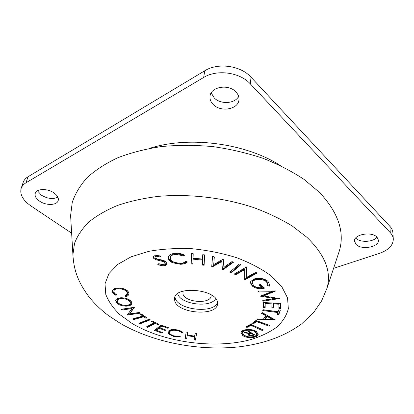 <?xml version="1.0" encoding="UTF-8"?>
<svg xmlns="http://www.w3.org/2000/svg" width="414" height="414" viewBox="0 0 414 414"><rect width="100%" height="100%" fill="white"/><g stroke="black" fill="none" stroke-linecap="round" stroke-linejoin="round"><path stroke-width="0.62" d="M183.143 291.14L182.931 293.873C184.691 302.505 210.747 304.471 211.119 295.953L211.083 294.815M174.946 296.859L175.184 298.008C177.916 310.117 214.028 313.957 217.521 302.463M177.704 293.629L177.73 293.723C180.018 304.326 210.917 308.321 215.689 298.629M174.749 300.849C177.72 313.719 216.998 316.632 217.547 303.917L217.459 302.137C216.092 289.143 175.081 285.5 174.542 298.256L174.749 300.849M37.446 190.782L41.384 195.16C47.491 198.782 52.982 199.45 57.862 197.167M54.099 193.002C47.703 188.246 36.411 188.489 35.237 193.364C34.59 196.019 36.018 198.601 39.516 201.106C46.006 205.763 57.085 205.453 58.224 200.526C58.814 197.99 57.442 195.48 54.099 193.002M211.212 92.891L214.204 97.906C220.522 104.618 234.904 103.805 238.635 96.426M235.923 91.929C228.657 83.716 210.757 86.733 210.043 96.105C209.67 99.179 210.742 101.984 213.262 104.525C220.729 112.504 238.361 109.425 238.945 99.826C239.214 96.99 238.205 94.361 235.923 91.929M355.719 238.019L355.895 238.2C360.118 242.811 373.278 242.211 376.994 237.165M377.03 237.206C371.772 231.09 353.649 234.391 354.493 241.16L356.05 244.4C361.417 250.341 379.291 247.132 378.463 240.229L377.03 237.206M256.68 334.165L256.727 333.461L255.334 331.252C251.728 328.462 242.449 329.202 242.526 332.24L242.464 332.944L243.913 335.211C247.556 337.948 256.747 337.224 256.68 334.165L255.283 331.956C251.676 329.171 242.387 329.911 242.464 332.944M256.489 331.614C252.131 328.235 240.886 329.13 240.979 332.799L242.739 335.547C247.148 338.854 258.253 337.979 258.17 334.274L256.489 331.614M241.041 332.447L242.801 334.848L247.826 336.696M70.851 219.699L70.603 215.508L72.243 202.399C75.157 193.731 80.135 185.462 87.194 177.585C95.448 170.071 105.668 163.452 117.85 157.729C131.057 152.657 145.676 148.921 161.703 146.53C178.299 144.998 195.341 145.024 212.827 146.603C230.236 149.076 246.961 152.978 263.004 158.314C278.337 164.368 292.061 171.427 304.171 179.485L319.515 192.422C338.285 212.553 344.903 232.042 339.361 250.889L338.041 254.874M333.56 268.375L379.048 253.503C388.404 250.206 393.155 245.398 393.3 239.085C393.145 236.803 392.136 234.66 390.278 232.658L250.346 83.907C239.991 72.279 216.962 69.086 203.678 77.454L26.01 182.776C23.551 184.256 21.932 186.124 21.155 188.375C19.649 194.451 22.894 200.293 30.89 205.903L71.638 233.17M203.678 77.454L204.739 70.784L28.033 176.747L26.01 182.776M204.739 70.784C217.93 62.385 240.757 65.547 251.019 77.19L250.346 83.907M390.278 232.658L389.89 226.329L251.019 77.19M389.89 226.329C391.737 228.342 392.741 230.494 392.896 232.787L393.3 239.085M21.155 188.375L23.184 182.388C23.965 180.121 25.58 178.243 28.033 176.747M249.544 335.164L252.261 335.19L253.482 334.766L251.407 333.518L249.14 334.626L249.544 335.164M253.528 334.134L253.482 334.766M251.453 332.882L251.407 333.518M251.381 332.84L250.822 333.032M250.258 333.27L250.206 333.927M250.165 333.254L249.57 333.508M249.321 333.684L249.14 334.626M249.223 334.89L248.348 334.243M254.051 334.45L253.492 334.647M250.812 333.156L247.95 331.433L248.643 331.184L254.77 334.89L251.743 335.852L248.824 335.412L248.188 334.579L249.564 333.596L244.219 332.747L245.072 332.447L250.413 333.296L250.812 333.156L250.858 332.525M249.595 333.166L249.564 333.596M248.881 334.709L248.824 335.412M251.784 335.34L251.743 335.852M267.144 316.456L265.255 318.987L271.869 319.034L267.144 316.456L267.19 315.732L265.296 318.262L265.255 318.987M117.478 302.023C119.02 304.099 121.747 305.206 125.665 305.356C128.397 305.289 129.955 304.564 130.338 303.183L130.105 301.941C128.557 299.855 125.799 298.737 121.83 298.587C119.154 298.67 117.612 299.374 117.198 300.709L117.478 302.023M267.19 315.732L271.91 318.309L271.869 319.034M130.338 303.183L130.244 301.226L130.105 301.941M130.244 301.226C128.697 299.141 125.944 298.023 121.975 297.878L121.83 298.587M121.975 297.878C119.304 297.956 117.762 298.665 117.343 300L117.198 300.709M250.806 336.955C254.931 336.851 257.384 335.837 258.165 333.922M187.221 335.05L186.761 338.254L185.306 338.057M196.557 333.456L195.553 339.454L194.125 339.257M187.62 332.235L187.221 335.076L194.642 336.09L194.539 336.742L187.123 335.733L186.667 338.937L185.213 338.735L186.14 332.038L187.625 332.24L187.221 335.076M161.946 332.344L155.1 329.88M165.258 329.777L159.152 327.572L156.528 329.647L156.414 330.331L162.469 332.535L161.812 333.047L154.469 330.382L161.186 325.047L168.664 327.8L167.986 328.328L161.817 326.061L159.695 327.738L165.786 329.968L165.124 330.486L159.038 328.261L156.414 330.331M168.136 327.609L161.931 325.368L159.809 327.05L159.695 327.738M149.604 319.458L140.346 323.065L139.927 322.827M127.548 314.505L132.03 308.539L132.164 307.835L122.13 309.134M139.803 312.549L127.683 314.324M134.322 307.291L129.846 313.175L129.711 313.874L139.663 312.415L140.403 313.144L127.445 315.038M128.935 293.712L126.006 295.813L125.623 295.524M116.189 294.463L115.998 294.577C113.814 293.402 112.655 292.098 112.52 290.654L112.504 290.142M127.341 293.78L127.517 292.507C127.026 290.286 124.666 288.812 120.448 288.082C116.805 287.761 114.673 288.47 114.047 290.219L113.86 291.606C114.005 292.765 114.963 293.821 116.722 294.773L115.848 295.291C113.664 294.121 112.504 292.812 112.365 291.373L112.401 290.509L114.787 288.304L120.365 287.953C125.551 288.874 128.407 290.69 128.93 293.407L128.889 294.106C128.64 295.239 127.631 296.046 125.861 296.527L124.868 295.777L127.341 293.78L127.377 293.226C126.881 291.011 124.521 289.536 120.298 288.806C116.655 288.48 114.518 289.189 113.891 290.938M269.235 325.233L256.489 320.881L253.259 323.282L252.53 323.024M280.174 310.06L278.813 314.573L277.204 314.355L277.866 311.814L262.983 309.843M278.85 313.838L277.447 313.652M260.716 296.005L271.299 291.782L271.341 291.026L258.502 291.032M277.53 298.127L263.185 300.435L263.138 301.18L262.704 300.31L274.353 298.473L274.394 297.728L261.56 295.668M274.461 290.913L263.728 295.177L263.677 295.927L279.424 298.561L263.138 301.18M256.406 272.707L245.083 278.979L244.783 278.819L244.788 268.872L235.768 274.011L234.992 273.597M232.927 261.922L222.727 269.167L222.401 269.079L221.759 260.789L212.118 266.347L211.792 266.259L212.548 256.437M186.9 261.772C185.374 262.859 183.304 263.439 180.685 263.516L172.602 261.979C170.615 260.975 169.31 259.769 168.689 258.367L168.332 256.809M183.987 254.895L183.562 255.153L176.348 253.559C172.907 253.777 170.899 254.833 170.335 256.742L170.47 259.154C172.172 261.907 175.432 263.288 180.25 263.304C182.75 263.2 184.582 262.559 185.751 261.379L187.418 261.953C185.974 263.407 183.692 264.179 180.566 264.277L172.483 262.74C170.49 261.736 169.186 260.535 168.565 259.133L168.239 257.187C168.938 254.817 171.443 253.513 175.743 253.275C179.003 253.145 181.953 253.792 184.592 255.226L183.443 255.919L176.229 254.331C172.783 254.543 170.775 255.598 170.211 257.508M167.137 263.299L164.493 264.877L158.453 263.904M160.653 255.956L160.42 256.209L156.43 255.516L155.064 256.442L154.929 257.203L155.203 257.958L157.341 259.066L160.265 259.687C162.94 260.064 165.051 260.903 166.609 262.207L167.127 263.677C166.909 264.675 165.993 265.327 164.368 265.633C162.071 265.917 159.887 265.514 157.812 264.422L158.717 263.687L163.395 264.717L165.227 263.495L164.901 262.538L163.525 261.664L155.767 259.661L153.594 258.295L153.071 256.856L155.421 255.231L161.062 256.111L160.29 256.975L156.295 256.282L154.929 257.203M165.227 263.495L165.026 261.777L163.654 260.903L155.907 258.905L153.729 257.534L153.201 256.483M192.981 263.314L191.227 263.133L191.423 253.534M204.149 264.479L202.368 264.292L202.591 259.35L193.188 258.372L192.96 264.085L191.123 263.894L191.325 253.523L193.209 253.715L193.105 258.124L202.539 259.102L202.736 254.703L204.619 254.9L204.112 265.25L202.27 265.058L202.487 260.121L193.079 259.143M202.539 259.102L202.798 254.713M240.384 264.391L231.555 271.905L230.551 271.506M269.695 284.408L269.421 285.365L267.754 285.049M263.92 287.539C259.169 288.46 255.278 287.689 252.24 285.23L250.418 282.244M269.421 285.365L269.374 286.126L267.527 285.774L267.853 283.9L266.544 281.039C263.666 278.808 260.07 278.125 255.754 278.989L255.697 279.755C253.544 280.438 252.39 281.468 252.229 282.85L253.637 285.603C255.754 287.363 258.559 288.02 262.052 287.575L262.103 286.819L259.692 284.666M255.754 278.989C253.606 279.678 252.452 280.708 252.286 282.089L252.229 282.85M265.172 306.821L263.547 306.738L263.49 302.536M273.545 307.26L271.91 307.178L271.936 303.105L265.188 302.758L265.177 307.561L263.495 307.473L263.433 302.536L280.708 303.426L280.568 308.409L278.881 308.316L278.979 304.218L273.582 303.933L273.535 308L271.863 307.912L271.894 303.85L265.136 303.498M280.589 307.669L278.917 307.581L279.015 303.472L273.623 303.193L273.582 303.933M275.134 319.639L256.939 319.727L257.508 318.94L263.501 318.966L265.871 315.773L265.917 315.044L261.927 312.86M274.244 319.153L257.461 319.008M262.554 329.653L250.972 324.659L247.106 326.729L246.578 326.491M131.911 303.183C131.176 304.647 129.292 305.403 126.254 305.46C121.452 305.263 118.104 303.897 116.215 301.351L115.811 300M146.396 317.481L143.917 316.053L133.701 318.935L133.572 319.629L132.573 318.946L142.794 316.053L142.923 315.359L141.397 314.293M133.701 318.935L133.38 318.718M158.283 323.888L155.54 322.682L147.731 326.765L147.612 327.453L146.406 326.884L154.21 322.796L154.329 322.102L152.29 321.129M147.731 326.765L147.151 326.496M172.566 335.454L168.607 333.244L167.944 331.816M179.681 336.24L177.761 336.339M175.986 329.673C172.861 329.342 170.775 329.808 169.745 331.065L169.362 332.421C169.429 333.917 170.977 335.076 173.999 335.894L179.567 336.152L180.395 336.784L173.518 336.432L168.503 333.927L167.856 332.157L168.203 331.319C170.014 329.456 173.275 329.042 177.979 330.082C180.525 330.734 182.263 331.686 183.19 332.944L181.824 333.027C181.047 332.007 179.629 331.226 177.575 330.693C173.735 329.87 171.091 330.227 169.642 331.754L169.362 332.421M182.641 332.297L181.922 332.339L177.787 330.036M187.216 335.05L187.123 335.733M186.761 338.254L186.667 338.937M195.553 339.454L195.465 340.137L194.016 339.935L194.539 336.742M194.642 336.09L195.103 333.26L196.583 333.461L195.465 340.137M161.921 332.364L161.812 333.047M159.152 327.572L159.038 328.261M165.233 329.798L165.124 330.486M161.931 325.368L161.817 326.061M168.089 327.64L167.986 328.328M150.277 319.846L140.222 323.753L139.135 323.137L149.185 319.22L150.277 319.846M140.346 323.065L140.222 323.753M122.327 309.32L122.182 310.019L121.374 309.248L134.446 307.276L129.711 313.874M132.03 308.539L122.182 310.019M112.52 290.654L112.365 291.373M115.998 294.577L115.848 295.291M120.448 288.082L120.298 288.806M127.517 292.507L127.377 293.226M126.006 295.813L125.861 296.527M253.208 324.002L251.862 323.52L255.935 320.483L269.876 325.466L269.002 326.087L256.437 321.6L253.208 324.002L253.259 323.282M256.489 320.881L256.437 321.6M269.048 325.368L269.002 326.087M277.83 312.549L262.766 310.552L263.025 309.713L278.12 311.716L278.757 309.874L280.387 310.086L278.813 314.573M274.353 298.473L260.696 296.284M258.574 291.171L258.517 291.922L258.077 291.037L275.9 290.902L263.677 295.927M271.299 291.782L258.517 291.922M244.715 279.579L244.721 269.643L235.695 274.772L234.267 274.011L246.242 267.17L246.547 267.335L246.465 277.483L255.728 272.34L257.078 273.074L245.016 279.74L244.783 278.819M244.788 268.872L244.721 269.643M245.083 278.979L245.016 279.74M235.768 274.011L235.695 274.772M221.676 261.565L212.025 267.108L211.699 267.02L212.517 256.426L214.323 256.913L213.707 264.587L222.944 259.236L223.301 259.33L223.912 267.309L231.881 261.638L233.662 262.119L222.644 269.933L222.313 269.845L221.759 260.789M212.118 266.347L212.025 267.108M222.401 269.079L222.313 269.845M222.727 269.167L222.644 269.933M211.792 266.259L211.699 267.02M172.602 261.979L172.483 262.74M168.689 258.367L168.565 259.133M180.685 263.516L180.566 264.277M176.348 253.559L176.229 254.331M183.562 255.153L183.443 255.919M156.43 255.516L156.295 256.282M160.42 256.209L160.29 256.975M153.729 257.534L153.594 258.295M155.907 258.905L155.767 259.661M163.654 260.903L163.525 261.664M165.026 261.777L164.901 262.538M164.493 264.877L164.368 265.633M202.591 259.35L202.487 260.121M202.368 264.292L202.27 265.058M191.227 263.133L191.123 263.894M240.953 264.618L231.478 272.671L229.915 272.05L239.364 263.977L240.953 264.618M231.555 271.905L231.478 272.671M252.24 285.23L252.183 285.986L250.356 282.638L250.755 281.406L254.641 278.845C260.013 277.706 264.468 278.539 267.993 281.339L269.695 284.806L269.374 286.126M262.052 287.575L259.009 284.858L260.468 284.449L264.567 288.118C259.63 289.298 255.5 288.589 252.183 285.986M266.544 281.039L266.497 281.799C263.614 279.574 260.013 278.891 255.697 279.755M267.801 284.661L266.497 281.799M263.547 306.738L263.495 307.473M271.936 303.105L271.894 303.85M271.91 307.178L271.863 307.912M279.015 303.472L278.979 304.218M278.917 307.581L278.881 308.316M265.871 315.773L261.529 313.398L262.145 312.554L275.119 319.887M247.049 327.438L245.833 326.889L250.718 324.271L263.268 329.974L262.233 330.507L250.92 325.373L247.049 327.438L247.106 326.729M250.972 324.659L250.92 325.373M262.279 329.792L262.233 330.507M126.115 306.163C121.307 305.967 117.959 304.601 116.065 302.06L115.697 300.352C116.21 298.717 118.093 297.852 121.359 297.744C126.275 297.94 129.665 299.322 131.533 301.889L131.875 303.545C131.357 305.216 129.437 306.086 126.115 306.163L126.254 305.46M116.215 301.351L116.065 302.06M143.917 316.053L143.787 316.751L133.572 319.629M146.085 317.569L145.961 318.268L143.787 316.751M142.794 316.053L140.594 314.521L141.712 314.205L147.073 317.957L145.961 318.268M155.54 322.682L155.421 323.375L147.612 327.453M158.179 323.945L158.065 324.633L155.421 323.375M154.21 322.796L151.545 321.523L152.399 321.073L158.919 324.193L158.065 324.633M168.607 333.244L168.503 333.927M173.616 335.79L173.518 336.432M169.745 331.065L169.642 331.754M177.673 330.005L177.575 330.693M181.922 332.339L181.824 333.027M149.687 148.362C188.696 135.632 245.968 143.172 280.356 165.564M271.175 275.879L281.836 286.773L287.549 297.945L288.341 308.761C286.56 315.618 282.653 321.792 276.619 327.288C269.561 332.292 261.063 336.359 251.127 339.496C215.001 349.432 163.778 342.502 131.885 323.324L119.796 314.552C113.151 308.156 108.484 301.433 105.787 294.385L105.011 283.828L108.934 273.633L117.705 264.417L131.155 256.794L148.729 251.355C162.216 248.943 176.674 248.069 192.112 248.721C207.662 250.294 222.577 253.311 236.849 257.762C250.284 262.921 261.726 268.96 271.175 275.879M73.159 258.776L72.905 254.755L74.515 243.411C77.299 235.944 82.029 228.859 88.7 222.152C96.488 215.777 106.098 210.203 117.535 205.432C129.924 201.235 143.611 198.208 158.603 196.339C189.364 193.659 223.684 197.685 253.471 207.502C267.905 212.843 280.863 219.037 292.346 226.075L306.981 237.351C325.037 254.879 331.707 271.827 326.982 288.206L339.361 250.889M253.43 334.786L253.389 335.366M159.556 259.811L159.426 260.572M70.603 215.508L72.905 254.755C73.801 269.907 77.879 282.395 89.916 298.033C96.819 306.303 104.488 312.694 108.623 315.685L120.552 323.525C154.137 342.787 199.341 351.217 239.608 346.792C262.538 343.755 283.01 337.379 301.708 323.836L313.879 312.177L321.554 301.025L326.982 288.206"/></g></svg>
